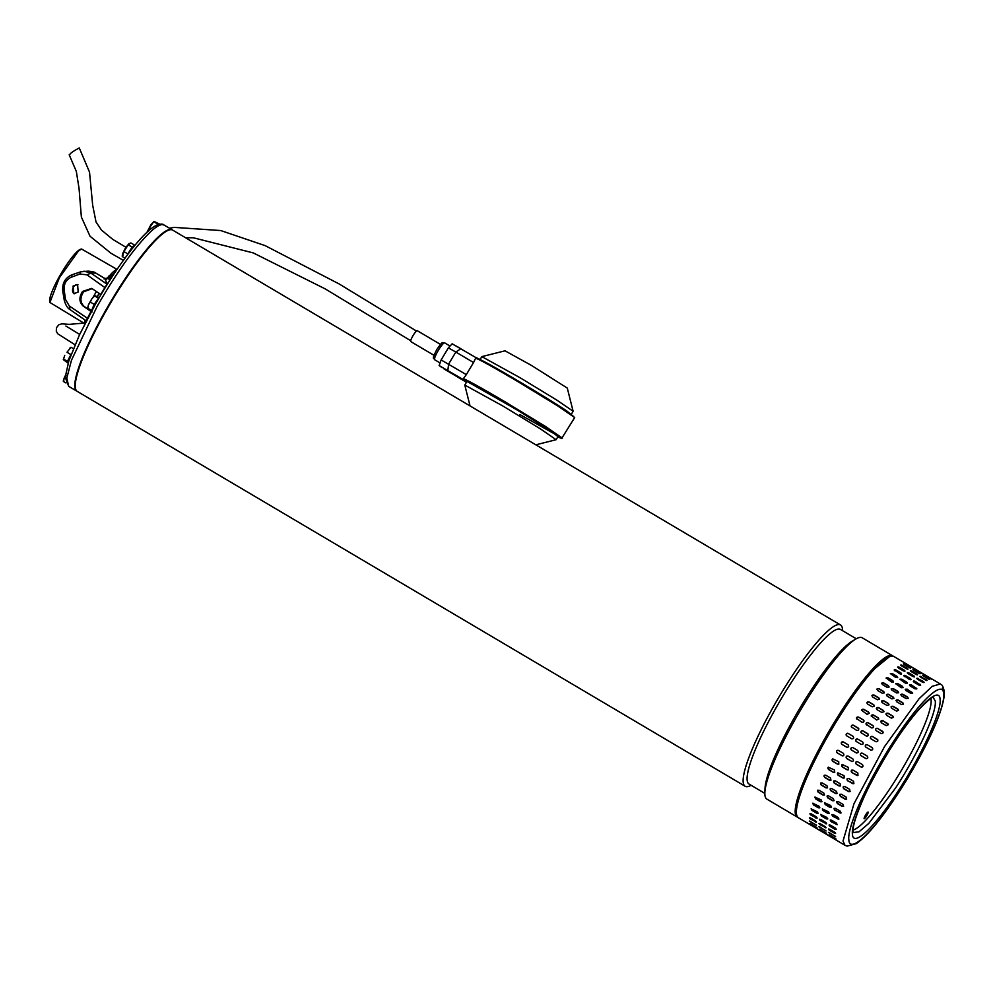 <?xml version="1.0" encoding="UTF-8"?>
<svg xmlns="http://www.w3.org/2000/svg" width="994" height="994" viewBox="0 0 994 994"><rect width="100%" height="100%" fill="white"/><g stroke="black" fill="none" stroke-linecap="round" stroke-linejoin="round"><path stroke-width="1.49" d="M69.754 154.741C69.853 153.561 73.034 151.287 79.284 147.944L89.522 172.136L92.69 205.348L96.033 221.997L101.487 230.111L112.906 239.479L125.927 247.257M840.526 624.965L172.658 230.111A93.697 16.314 120.6 0 0 116.074 293.926A93.697 16.314 120.6 0 0 77.284 391.412L745.165 786.279A93.697 16.314 -59.4 0 1 743.934 784.937A93.697 16.314 -59.4 0 1 783.943 688.792A93.697 16.314 -59.4 0 1 840.526 624.965A93.697 16.314 -59.4 0 1 841.756 626.307A93.697 16.314 -59.4 0 1 842.552 630.668M751.129 785.297A93.697 16.314 -59.4 0 1 745.165 786.279M856.269 638.769L840.452 629.426A89.82 15.643 120.6 0 0 786.204 690.606A89.82 15.643 120.6 0 0 747.861 782.775A89.82 15.643 120.6 0 0 749.029 784.055L764.846 793.411M764.858 792.69L765.02 788.49A89.82 15.643 -59.4 0 1 804.121 701.192A89.82 15.643 -59.4 0 1 852.044 641.292L855.635 639.13A93.697 16.314 120.6 0 0 805.649 701.627A93.697 16.314 120.6 0 0 764.858 792.69A93.697 16.314 120.6 0 0 765.641 797.772A93.697 16.314 120.6 0 0 766.871 799.114L797.213 817.056A93.697 16.314 -59.4 0 1 836.004 719.569A93.697 16.314 -59.4 0 1 892.587 655.742A93.697 16.314 -59.4 0 1 893.084 656.115M892.587 655.742L862.233 637.8A93.697 16.314 120.6 0 0 855.635 639.13M843.024 841.023L853.97 803.748L884.424 746.767L919.028 698.794L932.273 686.282L940.361 683.984L893.78 656.45A93.697 16.314 120.6 0 0 843.757 709.915A93.697 16.314 120.6 0 0 796.442 813.49A93.697 16.314 120.6 0 0 798.406 817.751L844.987 845.298L843.024 841.023L844.987 845.298L847.112 846.118L856.157 843.67C863.774 838.613 873.279 828.35 884.672 812.868C899.11 793.1 912.38 771.468 924.47 747.96C936.336 724.626 942.933 707.045 944.275 695.204L944.3 691.339L943.666 693.824C945.518 706.684 923.861 754.098 898.489 792.715C873.204 832.04 849.398 854.579 848.839 839.694C847 826.797 868.657 779.408 894.016 740.791C919.326 701.466 943.132 678.939 943.666 693.824M942.324 688.258L944.3 691.339C942.399 683.3 940.958 684.965 940.361 683.984M853.212 832.587L859.027 831.804L868.843 823.33L895.569 788.006C917.86 754.073 936.895 712.4 935.267 701.093L933.18 697.316M830.052 835.246L834.823 838.066C836.439 839.184 836.513 839.371 835.059 838.65L830.276 835.817C828.661 834.724 828.586 834.538 830.052 835.246C828.586 834.538 828.661 834.724 830.276 835.817L830.475 835.494M834.823 838.066C836.439 839.184 836.513 839.371 835.059 838.65L835.246 838.34M825.691 832.686L820.721 830.176C819.106 829.083 819.031 828.884 820.497 829.592L825.269 832.425C826.884 833.531 826.958 833.73 825.505 832.997C826.958 833.73 826.884 833.531 825.269 832.425M820.92 829.853L820.721 830.176C819.106 829.083 819.031 828.884 820.497 829.592M816.136 827.033L811.166 824.523C809.551 823.43 809.476 823.243 810.942 823.951L815.726 826.772C817.329 827.89 817.403 828.077 815.95 827.343C817.403 828.077 817.329 827.89 815.726 826.772M811.365 824.2L811.166 824.523C809.551 823.43 809.476 823.243 810.942 823.951M835.619 836.65L828.449 832.413L835.457 836.376M826.064 830.996L818.894 826.759L825.902 830.723M816.509 825.355L809.34 821.119L816.347 825.07M795.995 811.638C792.727 801.611 818.211 745.798 842.589 709.617L869.775 672.752L889.568 656.574M853.051 830.015A77.495 13.494 120.6 0 0 891.978 785.571A77.495 13.494 120.6 0 0 930.856 698.409M868.209 812.247A3.877 0.671 120.6 0 0 868.122 812.061A3.877 0.671 120.6 0 0 865.811 814.658A3.877 0.671 120.6 0 0 864.097 818.559A3.877 0.671 120.6 0 0 864.184 818.733A3.877 0.671 120.6 0 0 866.495 816.136A3.877 0.671 120.6 0 0 868.209 812.247M809.34 821.119L810.508 821.404M818.894 826.759L820.062 827.058M828.449 832.413L829.617 832.699M911.2 667.185L906.416 664.365C905.062 663.458 905.236 663.483 906.95 664.427L911.722 667.247C913.101 668.13 912.914 668.105 911.2 667.185C912.914 668.105 913.101 668.13 911.722 667.247L911.622 667.434M906.416 664.365C905.062 663.458 905.236 663.483 906.95 664.427L906.839 664.613M909.038 667.521L904.254 664.7C902.95 663.719 903.173 663.657 904.925 664.514L909.709 667.334C911.026 668.291 910.802 668.366 909.038 667.521C910.802 668.366 911.026 668.291 909.709 667.334L903.794 664.39M904.254 664.7C902.95 663.719 903.173 663.657 904.925 664.514L904.739 664.862M906.391 668.738L901.608 665.918C900.34 664.849 900.614 664.7 902.415 665.483L907.199 668.303C908.479 669.347 908.205 669.496 906.391 668.738C908.205 669.496 908.479 669.347 907.199 668.303L900.85 665.309M901.608 665.918C900.34 664.849 900.614 664.7 902.415 665.483L902.229 665.831M903.285 670.838L898.514 668.005C897.284 666.862 897.594 666.626 899.446 667.322L904.229 670.142C905.459 671.273 905.149 671.509 903.285 670.838C905.149 671.509 905.459 671.273 904.229 670.142L897.719 667.247M898.514 668.005C897.284 666.862 897.594 666.626 899.446 667.322L899.272 667.657M894.998 670.95C893.805 669.72 894.153 669.409 896.041 670.018L900.825 672.839C902.018 674.056 901.67 674.367 899.769 673.77L894.252 669.881M901.446 674.044A1.404 0.659 25.2 0 0 900.663 673.174L901.57 673.907M895.867 677.535L890.388 673.547L892.252 673.547L897.023 676.367L897.744 677.51L895.867 677.535M891.63 682.058L886.176 678.007L888.102 677.858L892.873 680.679L893.556 681.896L891.63 682.058M887.095 687.314L882.324 684.493L881.666 683.213L883.654 682.915L888.425 685.736L889.083 687.003L887.095 687.314M882.324 693.24L877.54 690.42L876.907 689.091L878.944 688.656L883.716 691.476L884.362 692.781L882.324 693.24M877.354 699.764L872.583 696.943L871.937 695.614L874.024 695.017L878.795 697.838L879.441 699.155L877.354 699.764M872.26 706.821L867.476 704L866.83 702.696L868.955 701.926L873.738 704.746L874.385 706.051L872.26 706.821M867.079 714.338L861.649 710.3L863.798 709.318L868.57 712.139L869.228 713.357L867.079 714.338M857.101 719.395C856.058 717.718 856.555 716.947 858.592 717.096L863.364 719.929C864.407 721.594 863.91 722.365 861.873 722.228L856.443 718.364M864.034 721.01A1.404 1.342 -4.9 0 0 863.376 720.041L864.022 720.948M851.933 727.571C850.876 725.869 851.373 725.073 853.411 725.198L858.182 728.018C859.238 729.72 858.741 730.503 856.704 730.391L851.361 726.9A1.404 1.379 -21.5 0 1 853.436 725.285L858.754 728.689M846.851 735.933C845.795 734.218 846.267 733.41 848.292 733.51L853.076 736.343C854.132 738.057 853.647 738.865 851.634 738.753L846.664 735.796M853.125 736.38L853.262 736.479A1.404 1.392 -49.7 0 0 853.125 736.38L848.354 733.56A1.404 1.392 -49.7 0 0 846.689 735.821M842.825 741.785A1.404 1.379 -82.7 0 0 841.993 744.407L846.776 747.239L841.918 744.407C840.837 742.68 841.309 741.859 843.322 741.959L848.093 744.792C849.162 746.506 848.702 747.326 846.702 747.227L847.211 747.401M837.52 750.296A1.404 1.367 -105.6 0 0 837.283 752.856L842.067 755.676L837.184 752.88C836.091 751.166 836.538 750.346 838.526 750.445L843.297 753.278C844.391 754.993 843.943 755.8 841.968 755.701L843.011 755.85M837.47 750.308L838.526 750.445M837.482 764.1L832.711 761.28L832.661 758.844L838.737 761.702L838.787 764.137L837.607 764.038A1.404 1.329 -118.6 0 0 838.849 764.113M833.307 772.326L828.524 769.505L828.275 767.206L834.475 769.99L834.724 772.301L833.444 772.226A1.404 1.28 -126.4 0 0 834.786 772.239M829.468 780.29L824.697 777.47L824.287 775.283L825.753 775.208L830.537 778.041L830.934 780.228L829.63 780.153A1.404 1.218 -131.5 0 0 831.009 780.153M826.026 787.907L821.255 785.074L820.721 783.011L822.2 782.937L826.971 785.757L827.493 787.832L826.2 787.733A1.404 1.143 -135.1 0 0 827.58 787.733M823.007 795.076L818.236 792.255L817.602 790.305L819.056 790.242L823.827 793.063L824.461 795.026L823.194 794.877A1.404 1.056 -137.8 0 0 824.548 794.914M820.46 801.736L815.676 798.915L814.931 797.089L821.143 799.884L821.876 801.723L820.646 801.512A1.404 0.957 -140 0 0 821.951 801.599M818.385 807.811L813.601 804.991L812.769 803.289L818.932 806.134L819.752 807.861L818.584 807.563A1.404 0.845 -141.7 0 0 819.839 807.7M816.819 813.241L812.048 810.421L811.116 808.843L817.217 811.75L818.149 813.353L817.031 812.955A1.404 0.733 -143.3 0 0 818.224 813.179M810.147 813.564L816.012 817.652L811.017 815.13C809.551 813.8 809.625 813.378 811.253 813.85L816.037 816.683C817.49 818.025 817.403 818.447 815.788 817.95L817.056 818.137M809.986 813.688L811.253 813.85M809.613 817.677L815.515 821.578L810.52 819.081C809.004 817.826 809.029 817.478 810.607 818.025L815.391 820.845C816.894 822.125 816.869 822.473 815.304 821.901C816.869 822.473 816.894 822.125 815.391 820.845M810.744 818.758L810.52 819.081C809.004 817.826 809.029 817.478 810.607 818.025M920.755 672.839L915.971 670.006C914.617 669.111 914.791 669.136 916.505 670.08L921.276 672.901C922.656 673.783 922.469 673.758 920.755 672.839C922.469 673.758 922.656 673.783 921.276 672.901L921.177 673.075M915.971 670.006C914.617 669.111 914.791 669.136 916.505 670.08L916.393 670.254M918.593 673.174L913.809 670.341C912.504 669.36 912.728 669.297 914.48 670.155L919.264 672.988C920.581 673.944 920.357 674.007 918.593 673.174C920.357 674.007 920.581 673.944 919.264 672.988L913.349 670.043M913.809 670.341C912.504 669.36 912.728 669.297 914.48 670.155L914.294 670.515M915.946 674.392L911.163 671.571C909.895 670.503 910.169 670.354 911.97 671.124L916.754 673.944C918.034 675.001 917.76 675.15 915.946 674.392C917.76 675.15 918.034 675.001 916.754 673.944L910.405 670.962M911.163 671.571C909.895 670.503 910.169 670.354 911.97 671.124L911.784 671.472M912.84 676.479L908.069 673.659C906.839 672.503 907.149 672.279 909.001 672.975L913.772 675.796C915.014 676.926 914.704 677.15 912.84 676.479C914.704 677.15 915.014 676.926 913.772 675.796L907.274 672.901M908.069 673.659C906.839 672.503 907.149 672.279 909.001 672.975L908.827 673.311M904.552 676.603C903.36 675.373 903.708 675.063 905.596 675.671L910.38 678.492C911.573 679.71 911.225 680.008 909.324 679.424L903.807 675.522M911.001 679.697A1.404 0.659 25.2 0 0 910.218 678.827L911.125 679.548M905.422 683.176L899.943 679.2L901.806 679.2L906.578 682.021L907.298 683.164L905.422 683.176M901.185 687.711L895.731 683.661L897.657 683.512L902.428 686.332L903.111 687.55L901.185 687.711M896.65 692.967L891.879 690.147L891.22 688.854L893.208 688.556L897.98 691.389L898.638 692.656L896.65 692.967M891.879 698.894L887.095 696.061L886.462 694.744L888.499 694.297L893.271 697.129L893.917 698.434L891.879 698.894M886.909 705.417L882.138 702.596L881.492 701.255L883.579 700.658L888.35 703.479L888.996 704.808L886.909 705.417M881.815 712.474L877.031 709.654L876.385 708.349L878.51 707.579L883.293 710.399L883.939 711.692L881.815 712.474M876.633 719.991L871.204 715.941L873.353 714.959L878.124 717.792L878.783 718.997L876.633 719.991M866.656 725.048C865.612 723.371 866.109 722.601 868.147 722.75L872.918 725.57C873.962 727.248 873.465 728.018 871.427 727.869L865.998 724.017M873.589 726.664A1.404 1.342 -4.9 0 0 872.931 725.695L873.577 726.602M861.487 733.212C860.431 731.509 860.928 730.727 862.966 730.851L867.737 733.671C868.793 735.374 868.296 736.156 866.259 736.045L860.916 732.553A1.404 1.379 -21.5 0 1 862.991 730.925L868.309 734.342M856.406 741.586C855.349 739.859 855.822 739.051 857.847 739.163L862.63 741.984C863.687 743.698 863.202 744.506 861.177 744.407L856.219 741.449M852.877 747.612L852.355 747.438A1.404 1.379 -82.7 0 0 851.547 750.06L856.244 752.868L851.473 750.048C850.392 748.32 850.864 747.513 852.877 747.612L857.648 750.433C858.717 752.16 858.257 752.967 856.244 752.868L856.766 753.054M847.074 755.949A1.404 1.367 -105.6 0 0 846.838 758.497L851.622 761.329L846.739 758.534C845.645 756.807 846.093 755.999 848.081 756.099L852.852 758.919C853.945 760.646 853.498 761.454 851.523 761.354L852.566 761.491M847.025 755.962L848.081 756.099M847.037 769.754L842.266 766.933L842.216 764.498L848.292 767.356L848.342 769.791L847.161 769.691A1.404 1.329 -118.6 0 0 848.404 769.754M842.862 777.979L838.079 775.158L837.83 772.847L844.03 775.643L844.279 777.942L842.999 777.88A1.404 1.28 -126.4 0 0 844.341 777.892M839.023 785.943L834.252 783.11L833.842 780.936L835.308 780.862L840.092 783.682L840.489 785.869L839.184 785.807A1.404 1.218 -131.5 0 0 840.564 785.794M835.581 793.547L830.81 790.727L830.276 788.664L831.754 788.577L836.526 791.41L837.047 793.473L835.755 793.374A1.404 1.143 -135.1 0 0 837.134 793.386M832.562 800.729L827.791 797.896L827.145 795.958L828.611 795.883L833.382 798.716L834.016 800.667L832.748 800.518A1.404 1.056 -137.8 0 0 834.103 800.555M830.002 807.389L825.231 804.568L824.486 802.73L830.698 805.538L831.419 807.376L830.201 807.153A1.404 0.957 -140 0 0 831.506 807.24M827.94 813.465L823.156 810.644L822.324 808.93L828.487 811.787L829.307 813.502L828.139 813.204A1.404 0.845 -141.7 0 0 829.394 813.353M826.374 818.894L821.603 816.062L820.671 814.484L826.772 817.403L827.704 818.994L826.586 818.609A1.404 0.733 -143.3 0 0 827.778 818.82M819.702 819.218L825.567 823.305L820.572 820.783C819.106 819.454 819.18 819.031 820.808 819.503L825.592 822.324C827.045 823.666 826.958 824.101 825.343 823.604L826.61 823.79M819.541 819.329L820.808 819.503M819.168 823.33L825.07 827.232L820.075 824.722C818.559 823.479 818.584 823.119 820.162 823.678L824.945 826.499C826.449 827.766 826.424 828.126 824.858 827.555C826.424 828.126 826.449 827.766 824.945 826.499M820.298 824.411L820.075 824.722C818.559 823.479 818.584 823.119 820.162 823.678M925.948 675.908L930.831 678.554C932.21 679.424 932.024 679.411 930.309 678.48L925.526 675.659C924.171 674.764 924.345 674.777 926.06 675.721C924.345 674.777 924.171 674.764 925.526 675.659M930.732 678.728L930.831 678.554C932.21 679.424 932.024 679.411 930.309 678.48M929.079 679.275L923.848 676.168L928.818 678.629C930.135 679.598 929.912 679.66 928.147 678.815L923.364 675.995C922.059 675.013 922.283 674.951 924.035 675.808C922.283 674.951 922.059 675.013 923.364 675.995M928.62 678.989L928.818 678.629C930.135 679.598 929.912 679.66 928.147 678.815M926.88 680.555L921.339 677.125L926.309 679.598C927.576 680.641 927.315 680.791 925.501 680.045L920.717 677.212C919.45 676.144 919.723 675.995 921.525 676.777C919.723 675.995 919.45 676.144 920.717 677.212M926.122 679.946L926.309 679.598C927.576 680.641 927.315 680.791 925.501 680.045M923.948 682.543L918.381 678.964L923.327 681.437C924.569 682.567 924.258 682.803 922.395 682.132L917.624 679.312C916.393 678.156 916.704 677.933 918.555 678.616C916.704 677.933 916.393 678.156 917.624 679.312M923.165 681.785L923.327 681.437C924.569 682.567 924.258 682.803 922.395 682.132M920.556 685.338A1.404 0.659 25.2 0 0 919.773 684.468L919.935 684.145C921.127 685.351 920.779 685.661 918.878 685.077L914.095 682.244C912.914 681.014 913.262 680.704 915.151 681.312L920.68 685.201M914.095 682.244L913.362 681.176M911.361 684.841L916.853 688.805L914.977 688.83L910.206 686.009L909.498 684.841L911.212 685.152A1.404 0.783 23.8 0 0 909.46 685.028M907.211 689.153L912.666 693.191L910.74 693.352L905.956 690.532L905.285 689.302L907.087 689.451A1.404 0.895 22.2 0 0 905.248 689.463M902.763 694.21L907.534 697.03L908.193 698.31L906.205 698.62L901.434 695.788L900.775 694.508L902.651 694.483A1.404 1.006 20.3 0 0 900.738 694.644M898.042 699.95L902.825 702.77L903.471 704.087L901.434 704.535L896.65 701.714L896.016 700.397L897.967 700.198A1.404 1.093 17.9 0 0 895.979 700.521M893.134 706.312L897.905 709.132L898.551 710.461L896.464 711.07L891.693 708.237L891.046 706.908L893.072 706.523A1.404 1.18 14.9 0 0 891.034 707.02M888.064 713.22L892.848 716.053L893.494 717.345L891.369 718.128L886.586 715.295L885.94 713.99L888.027 713.406A1.404 1.255 10.7 0 0 885.927 714.09M882.908 720.613L888.338 724.651L886.188 725.632L881.405 722.812L880.759 721.594L882.896 720.762A1.404 1.305 4.7 0 0 880.746 721.669M883.144 732.305A1.404 1.342 -4.9 0 0 882.486 731.348L882.473 731.224C883.517 732.901 883.02 733.659 880.982 733.522L876.211 730.689C875.167 729.012 875.664 728.254 877.702 728.403L883.132 732.243M876.211 730.689L875.552 729.671M877.876 740.033A1.404 1.379 -21.5 0 0 877.329 739.399L877.292 739.312C878.336 741.015 877.851 741.81 875.813 741.686L871.042 738.865C869.986 737.163 870.483 736.368 872.521 736.492L877.864 739.983M871.042 738.865L870.471 738.194M872.397 747.799A1.404 1.392 -49.7 0 0 872.235 747.687L872.185 747.637C873.241 749.352 872.757 750.159 870.732 750.048L865.96 747.227C864.904 745.512 865.376 744.705 867.402 744.817L872.372 747.774M865.96 747.227L865.774 747.09A1.404 1.392 -49.7 0 1 867.464 744.854L867.402 744.817M862.432 753.266L867.203 756.086C868.271 757.813 867.812 758.621 865.799 758.521L861.028 755.701C859.947 753.974 860.419 753.166 862.432 753.266L861.91 753.079A1.404 1.379 -82.7 0 0 861.102 755.713L865.886 758.534A1.404 1.379 -82.7 0 0 866.358 758.708M857.636 761.752L862.407 764.572C863.5 766.287 863.053 767.107 861.077 767.008L856.294 764.175C855.2 762.46 855.635 761.652 857.636 761.752L856.579 761.603M862.121 767.144L861.164 766.97A1.404 1.367 -105.6 0 0 862.171 767.132M853.076 770.176L857.847 773.009L857.897 775.444L851.821 772.574L851.771 770.139L853.076 770.176M848.801 778.464L853.585 781.284L853.834 783.595L847.634 780.799L847.385 778.501L848.801 778.464M844.863 786.515L849.646 789.335L850.044 791.522L848.578 791.584L843.807 788.764L843.397 786.589L844.863 786.515M841.309 794.231L846.08 797.051L846.602 799.126L845.136 799.201L840.365 796.368L839.831 794.305L841.309 794.231M838.166 801.537L842.937 804.357L843.571 806.32L842.117 806.37L837.346 803.55L836.699 801.599L838.166 801.537M835.469 808.358L840.253 811.179L840.974 813.017L834.786 810.209L834.041 808.383L835.469 808.358M833.258 814.608L838.041 817.428L838.861 819.155L832.711 816.285L831.879 814.583L833.258 814.608M831.556 820.224L836.327 823.057L837.259 824.647L831.158 821.715L830.214 820.137L831.556 820.224M830.363 825.144L835.146 827.977C836.6 829.319 836.513 829.741 834.898 829.257L830.127 826.424C828.661 825.095 828.735 824.672 830.363 825.144L829.095 824.983M836.165 829.431L834.898 829.257L836.215 829.244M829.717 829.319L834.5 832.152C836.004 833.419 835.979 833.767 834.413 833.196L829.63 830.375C828.114 829.12 828.139 828.772 829.717 829.319C828.139 828.772 828.114 829.12 829.63 830.375L835.619 833.233M834.5 832.152C836.004 833.419 835.979 833.767 834.413 833.196L834.625 832.885M907.77 669.248L907.013 668.651M904.838 671.236L904.055 670.49M900.663 673.174L895.892 670.354A1.404 0.659 25.2 0 0 894.215 670.068M897.632 677.659A1.404 0.783 23.8 0 0 896.886 676.678L892.115 673.857A1.404 0.783 23.8 0 0 890.351 673.721M893.482 682.033A1.404 0.895 22.2 0 0 892.761 680.977L887.977 678.156A1.404 0.895 22.2 0 0 886.139 678.169M889.021 687.14A1.404 1.006 20.3 0 0 888.325 686.009L883.554 683.189A1.404 1.006 20.3 0 0 881.628 683.35M884.312 692.905A1.404 1.093 17.9 0 0 883.641 691.725L878.858 688.892A1.404 1.093 17.9 0 0 876.87 689.227M879.404 699.267A1.404 1.18 14.9 0 0 878.746 698.049L873.962 695.228A1.404 1.18 14.9 0 0 871.924 695.725M874.36 706.138A1.404 1.255 10.7 0 0 873.701 704.932L868.918 702.112A1.404 1.255 10.7 0 0 866.818 702.795M869.216 713.431A1.404 1.305 4.7 0 0 868.557 712.288L863.786 709.467A1.404 1.305 4.7 0 0 861.636 710.375M863.376 720.041L858.605 717.221A1.404 1.342 -4.9 0 0 856.443 718.426M858.766 728.726A1.404 1.379 -21.5 0 0 858.22 728.105M842.067 755.676A1.404 1.367 -105.6 0 0 843.061 755.838M832.724 758.807A1.404 1.329 -118.6 0 0 832.823 761.218L837.607 764.038M828.337 767.157A1.404 1.28 -126.4 0 0 828.661 769.406L833.444 772.226M824.374 775.221A1.404 1.218 -131.5 0 0 824.846 777.333L829.63 780.153M820.82 782.937A1.404 1.143 -135.1 0 0 821.417 784.912L826.2 787.733M817.702 790.205A1.404 1.056 -137.8 0 0 818.422 792.056L823.194 794.877M815.055 796.977A1.404 0.957 -140 0 0 815.875 798.679L820.646 801.512M812.893 803.164A1.404 0.845 -141.7 0 0 813.813 804.73L818.584 807.563M811.253 808.718A1.404 0.733 -143.3 0 0 812.26 810.135L817.031 812.955M816.012 817.652L817.105 817.938M815.515 821.578L816.509 821.939M809.712 821.044L815.565 824.709M917.325 674.901L916.567 674.305M914.393 676.889L913.61 676.131M910.218 678.827L905.447 675.995A1.404 0.659 25.2 0 0 903.77 675.721M907.187 683.3A1.404 0.783 23.8 0 0 906.441 682.331L901.67 679.511A1.404 0.783 23.8 0 0 899.905 679.374M903.037 687.686A1.404 0.895 22.2 0 0 902.316 686.63L897.532 683.797A1.404 0.895 22.2 0 0 895.693 683.822M898.576 692.793A1.404 1.006 20.3 0 0 897.88 691.662L893.097 688.83A1.404 1.006 20.3 0 0 891.183 689.004M893.867 698.558A1.404 1.093 17.9 0 0 893.196 697.366L888.412 694.545A1.404 1.093 17.9 0 0 886.424 694.868M888.959 704.92A1.404 1.18 14.9 0 0 888.301 703.702L883.517 700.882A1.404 1.18 14.9 0 0 881.479 701.379M883.914 711.791A1.404 1.255 10.7 0 0 883.256 710.586L878.472 707.765A1.404 1.255 10.7 0 0 876.373 708.436M878.771 719.072A1.404 1.305 4.7 0 0 878.112 717.941L873.341 715.121A1.404 1.305 4.7 0 0 871.191 716.028M872.931 725.695L868.16 722.874A1.404 1.342 -4.9 0 0 865.998 724.079M868.321 734.38A1.404 1.379 -21.5 0 0 867.774 733.758M862.68 742.033L857.909 739.213A1.404 1.392 -49.7 0 0 856.244 741.474M851.622 761.329A1.404 1.367 -105.6 0 0 852.616 761.479M842.278 764.461A1.404 1.329 -118.6 0 0 842.378 766.859L847.161 769.691M837.892 772.798A1.404 1.28 -126.4 0 0 838.215 775.047L842.999 777.88M833.929 780.874A1.404 1.218 -131.5 0 0 834.401 782.974L839.184 785.807M830.375 788.577A1.404 1.143 -135.1 0 0 830.972 790.553L835.755 793.374M827.256 795.859A1.404 1.056 -137.8 0 0 827.977 797.697L832.748 800.518M824.61 802.63A1.404 0.957 -140 0 0 825.43 804.332L830.201 807.153M822.448 808.818A1.404 0.845 -141.7 0 0 823.367 810.383L828.139 813.204M820.808 814.372A1.404 0.733 -143.3 0 0 821.814 815.788L826.586 818.609M825.567 823.305L826.66 823.591M825.07 827.232L826.064 827.58M819.267 826.685L825.119 830.363M923.848 676.168L922.904 675.696M921.339 677.125L919.959 676.603M918.381 678.964L916.828 678.542M919.773 684.468L915.002 681.648A1.404 0.659 25.2 0 0 913.324 681.362M916.741 688.954A1.404 0.783 23.8 0 0 915.996 687.985L911.212 685.152M912.591 693.34A1.404 0.895 22.2 0 0 911.871 692.271L907.087 689.451M908.131 698.434A1.404 1.006 20.3 0 0 907.435 697.303L902.651 694.483M903.422 704.199A1.404 1.093 17.9 0 0 902.751 703.019L897.967 700.198M898.514 710.561A1.404 1.18 14.9 0 0 897.855 709.356L893.072 706.523M893.469 717.432A1.404 1.255 10.7 0 0 892.811 716.239L888.027 713.406M888.325 724.725A1.404 1.305 4.7 0 0 887.667 723.595L882.896 720.762M882.486 731.348L877.714 728.515A1.404 1.342 -4.9 0 0 875.552 729.72M877.329 739.399L872.546 736.579A1.404 1.379 -21.5 0 0 870.483 738.231M872.235 747.687L867.464 744.854M856.629 761.59A1.404 1.367 -105.6 0 0 856.393 764.15L861.164 766.97M851.833 770.114A1.404 1.329 -118.6 0 0 851.933 772.512L856.716 775.332A1.404 1.329 -118.6 0 0 857.959 775.407M847.447 778.451A1.404 1.28 -126.4 0 0 847.77 780.7L852.554 783.52A1.404 1.28 -126.4 0 0 853.896 783.545M843.484 786.515A1.404 1.218 -131.5 0 0 843.956 788.627L848.739 791.448A1.404 1.218 -131.5 0 0 850.119 791.448M839.93 794.231A1.404 1.143 -135.1 0 0 840.526 796.206L845.31 799.027A1.404 1.143 -135.1 0 0 846.689 799.027M836.811 801.512A1.404 1.056 -137.8 0 0 837.52 803.351L842.303 806.171A1.404 1.056 -137.8 0 0 843.657 806.209M834.165 808.271A1.404 0.957 -140 0 0 834.985 809.986L839.756 812.806A1.404 0.957 -140 0 0 841.061 812.893M832.003 814.471A1.404 0.845 -141.7 0 0 832.922 816.037L837.693 818.857A1.404 0.845 -141.7 0 0 838.948 819.006M830.363 820.013A1.404 0.733 -143.3 0 0 831.369 821.429L836.14 824.262A1.404 0.733 -143.3 0 0 837.333 824.473M829.257 824.871L835.122 828.946M828.723 828.971L829.853 830.052M828.822 832.338L834.674 836.004M440.441 344.396L417.244 330.679A6.337 1.106 120.6 0 0 413.156 335.4A6.337 1.106 120.6 0 0 410.783 341.588L433.98 355.305M571.451 414.1L573.116 411.255L556.938 400.172L520.309 377.869L481.841 356.622L480.127 359.443M573.116 411.255L567.288 388.082L531.256 365.307L505.014 350.82L481.841 356.622M470.038 405.925L464.794 385.051L503.312 406.26L540.425 428.874L556.118 439.708L535.816 444.815M460.085 348.26L455.215 345.514M443.933 368.861L446.716 370.625L443.933 368.861M467.702 381.783L516.582 409.64L549.868 430.303L557.982 436.602M476.399 357.877L452.158 343.8L448.369 347.863L441.137 359.952L439.137 365.556L441.995 367.606M446.766 370.538L466.459 382.28M441.137 359.952L466.323 374.626L463.328 378.751L463.539 379.72L439.137 365.556M448.369 347.863L455.824 352.05L460.881 348.695M447.859 370.451L448.592 364.139L455.824 352.05L473.554 362.537L475.629 358.213L476.561 357.964L494.006 366.96L531.467 388.902L565.114 409.826L573.526 416.411M473.554 362.537L466.323 374.626M159.139 224.371A7.045 1.23 120.6 0 0 159.065 224.296L158.593 224.01A7.045 1.23 120.6 0 0 158.456 223.985A7.045 1.23 120.6 0 0 157.636 224.458A7.045 1.23 120.6 0 0 157.089 225.004M159.065 224.296A7.045 1.23 120.6 0 0 158.319 224.569M159.115 224.346L157.624 224.01L156.853 225.116M151.026 228.757L149.448 227.825L147.1 232.136M157.624 224.01L153.735 221.712L149.448 227.825M159.288 223.961L154.033 221.376L151.063 224.458L147 232.236M84.937 323.249A31.559 5.492 -59.4 0 1 85.062 320.056M109.775 275.5A31.559 5.492 -59.4 0 1 113.366 271.76A31.559 5.492 -59.4 0 1 116.882 269.623M117.031 269.399L81.545 248.997L78.377 251.072L59.305 277.86L49.924 302.474L84.776 323.659M49.924 302.474L49.7 301.542A30.851 5.38 -59.4 0 1 58.882 277.463A30.851 5.38 -59.4 0 1 77.52 251.283A30.851 5.38 -59.4 0 1 80.613 249.258L81.545 248.997M97.337 300.847A7.045 1.23 120.6 0 0 93.051 308.413M98.679 298.535A7.045 1.23 120.6 0 0 98.481 298.697A7.045 1.23 120.6 0 0 96.319 301.306A7.045 1.23 120.6 0 0 92.877 307.394A7.045 1.23 120.6 0 0 92.119 310.103M98.853 298.237L94.181 304.363L91.945 310.426M91.56 310.439L87.683 308.14L88.454 304.785L87.981 307.805M94.181 304.363L90.292 302.064L88.454 304.785L91.908 298.685L90.292 302.064M98.456 298.237L94.579 295.951L91.908 298.685L94.877 295.603L99.189 297.653M161.016 235.193A92.293 16.078 120.6 0 0 159.015 236.895A92.293 16.078 120.6 0 0 109.278 304.649A92.293 16.078 120.6 0 0 76.128 378.764M77.06 391.263A93.697 16.314 -59.4 0 1 76.811 391.139A93.697 16.314 -59.4 0 1 99.052 322.454A93.697 16.314 -59.4 0 1 159.549 235.777A93.697 16.314 -59.4 0 1 172.173 229.825A93.697 16.314 -59.4 0 1 172.409 229.974M113.714 273.872L112.285 275.077M110.645 276.866L111.701 275.599L110.943 276.717M69.99 357.554A7.045 1.23 120.6 0 0 68.275 362.648L67.853 362.4A7.045 1.23 120.6 0 1 67.729 362.238L68.201 362.897M71.059 354.609A7.045 1.23 120.6 0 0 69.158 357.952A7.045 1.23 120.6 0 0 67.729 362.238L67.443 361.344L63.554 359.045L63.318 359.629L68.027 363.121M71.27 354.05L67.443 361.344M73.382 348.683L70.972 347.254L66.971 352.261L70.86 354.56M66.971 352.261L70.972 347.254M63.554 359.045L64.734 355.343L63.554 359.045M134.153 246.263A7.045 1.23 120.6 0 0 133.569 246.686A7.045 1.23 120.6 0 0 129.953 251.544M134.289 246.102L134.041 245.953A7.045 1.23 120.6 0 0 133.42 246.139A7.045 1.23 120.6 0 0 133.097 246.4A7.045 1.23 120.6 0 0 129.953 250.476A7.045 1.23 120.6 0 0 127.853 254.302M134.538 245.804L132.103 247.071L127.555 254.688M127.816 253.88L123.939 251.594L122.299 256.539L124.995 258.129M122.299 255.147L122.299 256.539M132.103 247.071L128.214 244.772L123.939 251.594M134.737 245.207L130.848 242.909L128.214 244.772M129.158 243.431L125.542 247.866L122.585 253.743L123.082 255.284M110.222 279.699L109.129 275.897L110.881 276.543M95.747 273.089L95.697 273.027C95.499 272.294 92.989 271.66 88.18 271.126L95.61 273.015L104.917 278.506L108.421 277.885L106.706 279.003L109.452 275.698A4.224 0.733 -59.4 0 0 109.874 275.413A4.224 0.733 -59.4 0 0 110.284 275.003L111.552 275.748M78.191 292.037L73.867 293.665L73.071 286.086L77.594 284.545L78.191 292.037M77.954 284.719A4.933 3.752 -67.8 0 0 73.904 286.434A4.933 3.752 -67.8 0 0 74.239 293.789M92.094 311.942L84.204 306.475C80.104 302.574 79.88 297.703 83.558 291.838L92.243 288.62M84.204 306.475L83.185 306.053C79.085 302.164 78.861 297.281 82.539 291.428L91.746 288.384L100.729 294.448M85.136 320.105A31.348 5.455 120.6 0 0 85.037 323.025M116.758 269.809A31.348 5.455 120.6 0 0 110.284 275.003M112.918 274.543A31.348 5.455 -59.4 0 1 114.795 272.704M85.298 320.217L85.757 321.559M104.917 278.506L104.059 278.966L104.917 278.506L107.166 284.011M110.645 276.68L110.993 278.506M108.421 277.885L109.576 280.706M96.43 291.478L93.237 296.945M87.671 307.742L87.273 308.6M90.939 312.265L90.616 312.278A83.123 14.475 120.6 0 0 85.36 322.354A4.224 0.733 120.6 0 0 84.515 324.504M108.346 282.619A4.224 0.733 120.6 0 0 106.433 285.104A83.123 14.475 120.6 0 0 100.27 295.206L100.543 295.367M107.203 283.961L104.917 287.601L86.925 274.816L90.963 273.139L95.697 273.027L104.867 278.457L107.29 278.581L106.52 279.215M83.185 306.053L91.075 311.52L90.678 312.265M86.925 274.816L79.831 274.033L71.146 277.276C66.176 279.674 63.84 283.812 64.138 289.664L65.467 299.405L64.287 300.35C65.703 305.195 67.58 308.252 69.928 309.519L69.307 305.953L87.509 318.353L86.13 320.826M79.831 274.033L80.626 271.859L84.229 271.225L90.963 273.139L107.041 284.185M65.467 299.405L69.307 305.953M64.287 300.35L62.734 290.931L64.138 289.664M88.18 271.126L80.626 271.859L72.189 274.717L71.146 277.276M80.539 271.884L72.189 274.717M65.952 382.951L63.367 381.423L64.15 378.08L63.666 381.087M65.989 375.359L64.15 378.08L65.343 375.633M852.43 834.177C852.927 847.932 874.931 827.12 898.327 790.752C921.786 755.042 941.79 711.244 940.088 699.341C939.578 685.587 917.586 706.399 894.19 742.766C870.744 778.451 850.715 822.286 852.43 834.177M475.629 358.213C478.847 359.107 492.751 366.798 517.352 381.274L557.634 405.825L574.669 417.567L561.66 438.491L557.796 436.913L556.317 434.39L522.794 413.28L483.171 389.959L463.539 379.72M463.328 378.751C466.546 379.658 480.462 387.337 505.051 401.812L545.346 426.364L562.38 438.118M444.753 342.93A9.803 1.702 120.6 0 0 444.716 342.893A9.803 1.702 120.6 0 0 438.404 350.211A9.803 1.702 120.6 0 0 434.689 359.741A9.803 1.702 120.6 0 0 434.738 359.778A9.803 1.702 120.6 0 0 434.776 359.803M557.472 435.534L519.961 414.573L519.688 415.256M68.884 360.747L79.483 334.829L95.163 304.661C107.29 283.315 119.566 264.739 132.003 248.935C140.924 237.678 148.392 230.173 154.381 226.396C159.326 223.923 162.556 223.476 164.06 225.029L162.246 224.594C159.699 224.694 156.083 226.818 151.423 230.968C135.495 246.065 117.429 271.138 97.226 306.202L71.493 360.188L66.822 378.043L68.685 386.331L76.811 391.139M99.226 293.404L97.362 296.56M90.442 309.78L90.094 310.55M69.207 154.803L76.339 171.477L79.048 188.413L81.371 217.04L90.032 236.237L110.918 253.221L123.368 260.353M933.006 697.266L933.279 697.303C933.627 698.447 935.801 692.234 918.965 709.48C908.292 721.706 897.172 737.424 885.617 756.608C874.012 776.587 866.395 791.05 862.767 799.996C855.822 816.149 852.591 826.71 853.063 831.705L853.076 832.463M893.78 656.45C890.276 655.953 891.034 653.965 881.728 660.712C871.067 669.732 858.021 686.009 842.601 709.554C811.228 757.664 787.012 814.161 798.406 817.751M558.243 436.155L556.118 439.708M466.919 381.522L464.794 385.051M450.058 346.061L444.716 342.893C441.671 343.141 443.535 340.06 436.888 349.379C431.483 360.089 433.645 357.43 434.738 359.778L440.069 362.934M558.466 435.782L517.961 410.472L472.759 384.355M471.74 383.833L467.143 381.124M574.669 417.567L566.804 410.944C550.39 399.973 505.934 373.309 486.874 362.996C470 354.249 478.698 359.169 476.076 357.877M75.022 344.756L57.727 333.798L56.298 331.201L56.472 327.672L58.857 324.765L61.777 323.833L69.232 324.355L83.819 323.1M410.708 340.718L325.212 288.894L253.234 252.898L193.395 237.79L185.505 237.703M169.477 228.222L174.211 227.377L220.73 230.546L265.149 245.63L339.078 283.911L416.449 331.027M79.682 334.419L65.89 326.044M87.683 307.283L87.658 308.016M164.06 225.029L172.173 229.825M68.834 360.921L65.231 377.235L68.673 386.318M114.571 273.064L112.223 275.127A5.641 5.641 0 0 0 111.427 275.885L110.645 276.817M90.044 310.513L90.392 309.743M97.288 296.523L99.164 293.354M70.102 347.763L70.885 347.291M109.154 275.785L106.221 279.562M69.928 309.519L85.844 320.602M72.077 274.742C65.231 277.724 62.125 283.116 62.734 290.931M63.38 380.578L63.355 381.298"/></g></svg>
